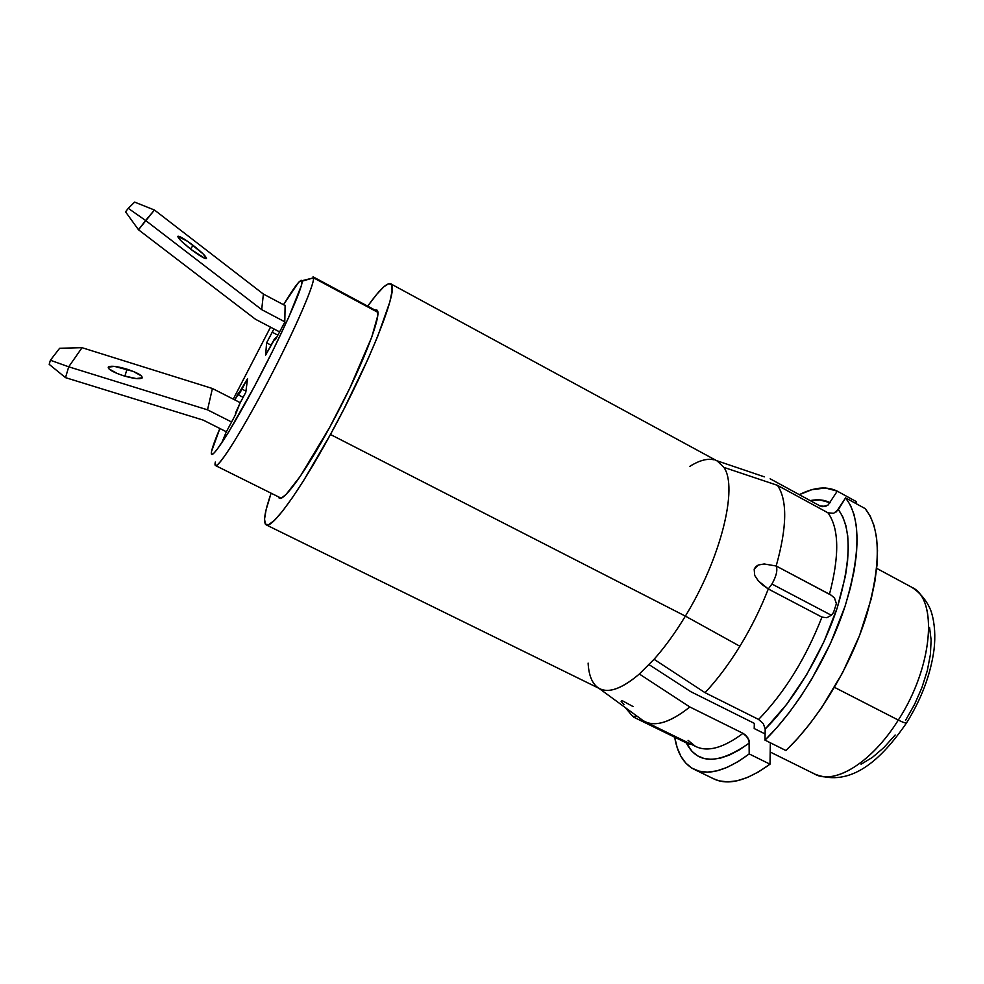 <?xml version="1.0" encoding="UTF-8"?>
<svg xmlns="http://www.w3.org/2000/svg" width="984" height="984" viewBox="0 0 984 984"><rect width="100%" height="100%" fill="white"/><g stroke="black" fill="none" stroke-linecap="round" stroke-linejoin="round"><path stroke-width="1.48" d="M836.388 603.758L834.494 598.038L831.271 595.271L776.179 565.997C777.766 570.203 776.351 576.218 771.936 584.029L831.332 615.246L833.829 612.036M374.793 309.96L376.54 309.96C384.08 311.055 360.784 370.747 329.702 427.327L300.305 476.244L286.135 494.362L281.572 497.953L278.866 497.842L278.312 496.772L279.345 498.199C283.909 501.52 305.778 471.361 329.702 427.327L349.787 388.2L371.792 337.02L377.573 316.294L377.475 311.215L374.793 309.96M266.221 524.878L599.969 688.825C609.416 693.253 622.54 688.32 639.354 674.015L654.065 659.292C664.827 647.201 675.258 632.81 685.368 616.119L330.452 434.485C299.665 491.114 271.916 529.109 266.172 524.866C262.949 522.627 264.598 512.074 271.104 493.181L266.098 509.773L264.548 519.035L265.36 524.152L268.607 524.718L274.29 520.499L282.285 511.446L292.334 497.744L304.056 479.848L330.452 434.485L685.368 616.119L739.882 646.254C751.136 627.804 760.607 608.715 768.295 588.973L758.307 580.867L754.691 575.406L754.174 569.133L755.798 566.612L758.258 565.025L764.113 563.967L776.179 565.997C787.065 527.19 787.507 500.315 777.508 485.358L723.867 467.375C738.221 487.191 721.149 557.805 685.368 616.119C675.258 632.81 664.827 647.201 654.065 659.292L705.036 692.674C717.115 679.846 728.738 664.372 739.882 646.254L685.368 616.119C721.149 557.805 738.221 487.191 723.867 467.375L717.52 461.164L390.648 283.773C400.328 284.93 370.661 361.386 330.452 434.485L343.896 409.098L368.041 358.926L377.635 336.528L389.824 302.002L392.062 291.153L391.706 285.028L388.877 283.638L383.809 286.824L376.786 294.277L367.696 306.147C379.295 289.972 386.946 282.506 390.648 283.773M837.261 491.151L856.56 501.754L855.588 503.341L856.56 501.754L837.261 491.151L825.502 488.015L811.911 489.675L799.303 494.669C814.112 487.178 826.757 486.01 837.261 491.151L828.159 504.976L825.502 506.379L819.918 505.887L822.612 506.698L828.159 504.976L837.261 491.151M690.854 691.715L754.334 723.375L754.199 728.529L754.334 723.375L690.854 691.715L649.096 664.667M764.371 476.846L716.561 460.647M689.759 466.416C699.255 460.401 707.398 458.212 714.163 459.848M810.201 500.598C817.741 499.048 824.408 499.761 830.176 502.726L819.5 499.86L810.201 500.598M770.152 478.79L819.918 505.887L770.152 478.79M829.475 594.213C839.61 555.443 839.106 528.31 827.962 512.812L777.508 485.358C787.507 500.315 787.065 527.19 776.179 565.997L829.475 594.213C839.61 555.443 839.106 528.31 827.962 512.812L833.632 513.304L838.38 509.601C851.738 528.101 851.332 560.892 837.187 607.964C822.624 652.626 794.113 700.362 765.195 729.046L763.326 723.658L758.602 719.452C784.777 692.281 805.896 658.173 821.935 617.103L826.867 617.718L831.332 615.246L833.473 612.614L836.388 603.659L834.555 598.112M598.875 688.283L641.248 719.242C652.281 727.963 668.48 723.867 689.858 706.979L639.354 674.015L654.065 659.292L705.036 692.674L758.602 719.452C784.777 692.281 805.896 658.173 821.935 617.103L768.295 588.973C760.607 608.715 751.136 627.804 739.882 646.254C728.738 664.372 717.115 679.846 705.036 692.674L758.639 719.464M695.811 746.524C707.767 752.28 723.498 747.889 743.018 733.338L689.858 706.979L639.354 674.015C620.412 689.993 606.267 694.286 596.944 686.881C591.642 682.318 588.703 674.384 588.112 663.105M688.074 742.736L689.501 744.445L690.694 744.015L689.415 744.408L633.536 717.078L637.152 716.254L632.774 716.45L625.27 707.57M688.074 740.337L695.307 746.266M743.018 733.338L747.68 737.508L749.5 742.871C718.578 764.691 697.496 764.691 686.266 742.871L692.035 751.407L697.607 755.872L704.212 758.553L711.764 759.353L720.19 758.209L729.378 755.085L739.193 749.956L749.5 742.871L749.193 753.929C726.463 770.792 708.123 775.933 694.175 769.353C683.806 764.039 677.312 753.326 674.692 737.201L677.176 747.631L680.842 756.179L685.737 763.043L691.826 768.086L699.071 771.149L707.385 772.12L716.696 770.915L726.856 767.483L737.754 761.813L749.193 753.929L749.07 740.239L745.564 735.085L743.018 733.338C723.609 747.815 707.939 752.243 695.995 746.61L645.074 721.69C656.131 726.893 671.051 721.985 689.858 706.979L743.018 733.338M765.097 733.953L754.199 728.529L765.097 733.953M694.212 769.377L713.99 778.971C728.344 785.736 747.016 780.804 770.005 764.187L770.349 742.797L770.005 764.187L758.418 771.948L747.373 777.495L737.028 780.804L727.533 781.899L719.021 780.829L713.732 778.836M770.005 764.187L749.193 753.929L770.005 764.187M836.302 511.914L845.588 497.867L865.145 508.593L870.25 516.145L874.075 525.702L876.523 537.19L877.507 550.45L876.965 565.308L874.874 581.544L871.221 598.899L859.487 635.676L842.476 672.97L821.443 707.939L809.918 723.744L798.012 738.025L785.945 750.546C818.344 719.538 850.287 666.623 866.068 617.042C881.307 564.755 881 528.605 865.145 508.593L845.588 497.867C860.865 517.596 860.717 553.635 845.145 605.984C829.057 655.627 797.101 708.812 764.986 740.128L785.945 750.546L764.986 740.128L776.954 727.484L788.799 713.092L800.287 697.201L811.197 680.079L830.471 643.45L845.145 605.984L850.41 587.805L854.198 570.462L856.449 554.25L857.175 539.417L856.375 526.206L854.124 514.792L850.496 505.321L845.588 497.867L838.38 509.601L842.673 516.563L845.809 525.321L847.716 535.788L848.306 547.83L847.556 561.286L845.441 575.96L837.187 607.964L823.965 641.666L806.683 674.618L786.597 704.446L765.195 729.046L764.986 740.128L765.195 729.046M717.262 461.029L723.867 467.375L777.508 485.358L827.962 512.812L833.632 513.304M633.032 706.537L621.962 700.522L621.138 701.346L624.041 704.618M768.295 588.973L821.935 617.103L826.867 617.718L831.332 615.246L771.936 584.029L768.295 588.973L763.043 585.271L758.307 580.867L754.691 575.406L754.174 569.133L758.258 565.025L764.113 563.967L776.179 565.997C777.766 570.203 776.351 576.218 771.936 584.029L768.295 588.973M193.196 245.41C202.815 253.048 207.132 257.476 206.148 258.657C203.885 258.386 198.891 255.336 191.154 249.505L205.078 258.448L206.492 258.448L202.95 253.737L187.673 241.363L177.797 236.357L181.216 241.018L191.154 249.505C181.45 241.781 177.095 237.353 178.116 236.197C180.466 236.517 185.496 239.579 193.196 245.41L190.441 248.952L193.196 245.41M255.459 319.247L138.498 229.764L154.451 210.023L263.392 294.068L261.695 309.64L145.607 220.49L261.695 309.64L284.807 321.817L261.695 309.64L263.392 294.068L154.451 210.023L134.624 202.101L128.264 208.325L145.607 220.49L138.498 229.764L125.571 211.855L128.264 208.325L125.571 211.855L138.498 229.764L255.459 319.247L279.591 331.903L255.459 319.247M285.114 305.569L263.392 294.068L285.114 305.569M128.264 208.325L134.624 202.101L154.451 210.023L145.607 220.49L128.264 208.325M126.998 369.184C137.908 372.862 142.926 375.827 142.065 378.065C139.445 379.369 133.295 378.606 123.627 375.79L117.17 373.477L108.855 368.791L108.265 367.13L114.55 366.392L133.32 371.435L141.61 376.06L142.311 377.745L136.235 378.569L123.627 375.79C112.631 372.075 107.588 369.098 108.486 366.872C111.192 365.581 117.367 366.343 126.998 369.184L124.894 376.171L126.998 369.184M212.409 388.496L82.041 347.696L68.708 366.811L207.526 409.836L212.409 388.496L82.041 347.696L59.643 348.262L50.393 360.242L68.708 366.811L65.522 377.647L203.233 420.119L65.522 377.647L49.2 364.363L50.393 360.242L49.2 364.363L65.522 377.647L68.708 366.811L207.526 409.836L231.597 422.001L207.526 409.836L212.409 388.496L240.268 402.69L212.409 388.496M226.382 431.779L203.233 420.119L226.382 431.779M82.041 347.696L59.643 348.262L50.393 360.242L68.708 366.811L82.041 347.696M215.139 462.886C213.097 475.629 234.992 443.403 263.036 390.722C291.079 338.139 314.831 284.511 313.527 277.832L302.125 281.19C302.949 287.5 280.87 336.749 255.188 385.015C229.493 433.378 209.494 463.452 211.462 452.05L211.572 454.202L213.282 453.808L216.738 449.983L228.448 432.406L254.327 386.626L272.863 350.599L288.583 317.586L301.375 285.545L302.125 281.19L301.116 280.231L298.423 282.592L283.515 304.72C290.981 292.383 296.344 284.585 299.603 281.338L313.527 277.832C314.634 284.241 294.437 330.71 268.484 380.39C242.544 430.106 218.755 467.953 215.57 465.592L215.275 462.037M377.696 312.272L313.527 277.832L377.696 312.272M226.172 432.161L235.311 415.014L226.172 432.161L221.634 443.12M285.114 305.286L284.794 322.137L275.446 339.677L275.545 337.832L274.388 339.037L265.631 355.076L266.603 342.826L273.933 328.939L272.248 332.223L277.857 335.163L272.248 332.223L266.603 342.826L270.957 345.089L266.603 342.826L265.631 355.076L275.508 337.697L276.233 338.201L275.545 337.832L275.446 339.677L284.794 322.137L285.114 305.286M270.526 327.155L233.269 399.123L270.526 327.155M219.875 428.495L211.597 451.287C212.482 446.957 215.238 439.356 219.875 428.495M235.656 412.702L235.311 415.014L239.985 403.231L235.656 412.702M234.807 399.898L238.657 392.641L238.546 394.805L240.514 391.78L247.562 378.631L245.791 392.321L239.985 403.231L245.791 392.321L247.562 378.631L234.807 399.898M377.536 311.436L313.047 276.812L313.527 277.832M245.951 391.14L241.978 389.111L245.951 391.14M912.525 587.694C938.17 600.228 932.697 667.238 898.306 720.067L834.494 687.349L898.306 720.067C933.213 666.476 938.17 598.641 911.602 587.177L876.683 568.358M906.83 722.453L906.522 722.92C905.403 723.228 902.672 722.268 898.306 720.067C902.672 722.268 905.403 723.228 906.522 722.92L906.559 722.896M929.548 627.374L931.122 639.994L930.384 654.631L927.285 670.707L921.946 687.533L914.579 704.347L905.514 720.423M895.145 735.011L883.952 747.496L872.439 757.36L861.098 764.236M911.614 587.19C923.742 594.828 930.04 607.042 931.713 613.29C934.788 624.028 935.55 636.168 934.025 649.723C930.63 674.52 921.479 698.923 906.547 722.908C880.754 760.472 850.619 787.594 815.023 774.211C834.826 785.06 871.824 762.514 898.306 720.067C870.754 764.297 832.058 786.499 812.772 772.957M108.486 366.872L108.203 367.807M281.092 498.15L215.57 465.592M238.386 394.904L243.134 397.327M276.295 338.102L275.508 337.697M770.201 752.022L815.023 774.211"/></g></svg>
